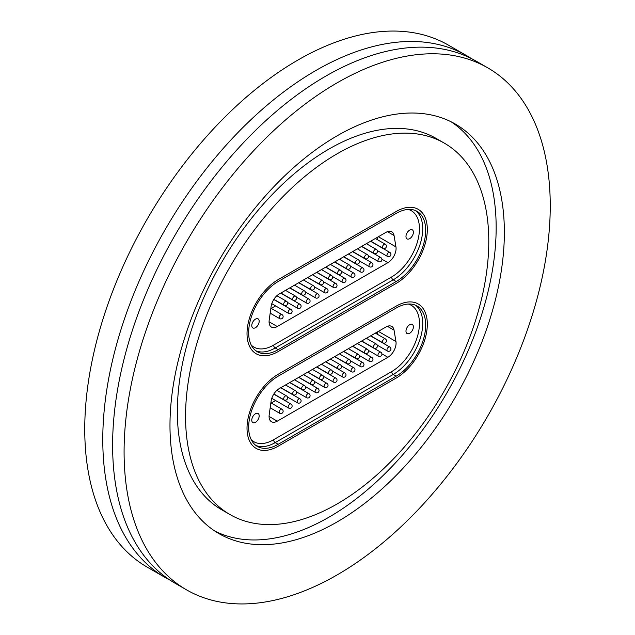 <?xml version="1.0" encoding="UTF-8"?>
<svg xmlns="http://www.w3.org/2000/svg" width="635" height="635" viewBox="0 0 635 635"><rect width="100%" height="100%" fill="white"/><g stroke="black" fill="none" stroke-linecap="round" stroke-linejoin="round"><path stroke-width="0.95" d="M170.188 580.223A301.339 173.982 -60 0 1 165.195 577.525A301.339 173.982 -60 0 1 118.999 336.05A301.339 173.982 -60 0 1 315.865 70.509A301.339 173.982 -60 0 1 466.527 55.586A301.339 173.982 -60 0 1 471.368 58.563M337.169 503.928A214.416 123.793 -60 0 1 229.965 514.548A214.416 123.793 -60 0 1 197.096 342.733A214.416 123.793 -60 0 1 337.169 153.781A214.416 123.793 -60 0 1 444.373 143.169A214.416 123.793 -60 0 1 477.242 314.984A214.416 123.793 -60 0 1 337.169 503.928M229.965 514.548L221.766 509.818A214.416 123.793 -60 0 1 188.897 338.003A214.416 123.793 -60 0 1 328.97 149.05A214.416 123.793 -60 0 1 436.181 138.438L444.373 143.169M451.215 121.849A236.434 136.509 -60 0 1 482.298 312.555A236.434 136.509 -60 0 1 328.97 517.176A236.434 136.509 -60 0 1 214.924 531.13M337.169 135.803A236.434 136.509 -60 0 1 455.39 124.095A236.434 136.509 -60 0 1 491.633 313.555A236.434 136.509 -60 0 1 337.169 521.906A236.434 136.509 -60 0 1 218.948 533.614A236.434 136.509 -60 0 1 182.705 344.154A236.434 136.509 -60 0 1 337.169 135.803M337.169 574.897A301.339 173.982 -60 0 1 186.499 589.828A301.339 173.982 -60 0 1 140.311 348.353A301.339 173.982 -60 0 1 337.169 82.812A301.339 173.982 -60 0 1 487.839 67.889A301.339 173.982 -60 0 1 534.027 309.356A301.339 173.982 -60 0 1 337.169 574.897M186.499 589.828L175.022 583.2A301.339 173.982 -60 0 1 128.834 341.733A301.339 173.982 -60 0 1 325.691 76.184A301.339 173.982 -60 0 1 476.361 61.262L487.839 67.889M165.195 577.525L147.161 567.111A301.339 173.982 -60 0 1 100.973 325.644A301.339 173.982 -60 0 1 297.831 60.103A301.339 173.982 -60 0 1 448.5 45.172L466.527 55.586M396.176 283.432A44.045 25.432 120 0 0 424.95 244.626A44.045 25.432 120 0 0 418.195 209.328A44.045 25.432 120 0 0 396.176 211.511L278.162 279.646A44.045 25.432 120 0 0 249.388 318.46A44.045 25.432 120 0 0 256.143 353.751A44.045 25.432 120 0 0 278.162 351.568L396.176 283.432L278.162 351.568A44.045 25.432 -60 0 1 256.143 353.751A44.045 25.432 -60 0 1 249.388 318.46A44.045 25.432 -60 0 1 278.162 279.646L396.176 211.511A44.045 25.432 -60 0 1 418.195 209.328A44.045 25.432 -60 0 1 424.95 244.626A44.045 25.432 -60 0 1 396.176 283.432M396.176 378.063A44.045 25.432 120 0 0 424.95 339.257A44.045 25.432 120 0 0 418.195 303.967A44.045 25.432 120 0 0 396.176 306.141L278.162 374.277A44.045 25.432 120 0 0 249.388 413.091A44.045 25.432 120 0 0 256.143 448.381A44.045 25.432 120 0 0 278.162 446.199L396.176 378.063L278.162 446.199A44.045 25.432 -60 0 1 256.143 448.381A44.045 25.432 -60 0 1 249.388 413.091A44.045 25.432 -60 0 1 278.162 374.277L396.176 306.141A44.045 25.432 -60 0 1 418.195 303.967A44.045 25.432 -60 0 1 424.95 339.257A44.045 25.432 -60 0 1 396.176 378.063M409.678 324.731A5.239 3.024 120 0 0 406.257 329.351A5.239 3.024 120 0 0 407.059 333.542A5.239 3.024 120 0 0 409.678 333.288A5.239 3.024 120 0 0 413.107 328.668A5.239 3.024 120 0 0 412.298 324.469A5.239 3.024 120 0 0 409.678 324.731M255.476 413.758A5.239 3.024 120 0 0 252.055 418.378A5.239 3.024 120 0 0 252.857 422.577A5.239 3.024 120 0 0 255.476 422.315A5.239 3.024 120 0 0 258.897 417.695A5.239 3.024 120 0 0 258.096 413.504A5.239 3.024 120 0 0 255.476 413.758M378.365 331.383L395.954 341.535L394.049 330.144A11.589 6.691 -60 0 0 391.771 326.414A11.589 6.691 -60 0 0 385.977 326.985L279.186 388.644A11.589 6.691 -60 0 0 271.113 401.122L269.2 414.711A11.589 6.691 -60 0 0 271.478 421.735A11.589 6.691 -60 0 0 277.273 421.164L387.882 357.299L381.913 353.854M395.954 341.535A11.589 6.691 -60 0 1 387.882 357.299M396.176 308.038A41.727 24.09 -60 0 1 417.036 305.967A41.727 24.09 -60 0 1 423.434 339.408A41.727 24.09 -60 0 1 396.176 376.174L278.162 444.309A41.727 24.09 -60 0 1 257.302 446.373A41.727 24.09 -60 0 1 250.904 412.94A41.727 24.09 -60 0 1 278.162 376.174L396.176 308.038M275.614 400.542L271.272 403.05M377.246 334.216A11.589 6.691 120 0 0 377.388 331.946M409.678 230.1A5.239 3.024 120 0 0 406.257 234.712A5.239 3.024 120 0 0 407.059 238.911A5.239 3.024 120 0 0 409.678 238.649A5.239 3.024 120 0 0 413.107 234.037A5.239 3.024 120 0 0 412.298 229.838A5.239 3.024 120 0 0 409.678 230.1M255.476 319.127A5.239 3.024 120 0 0 252.055 323.747A5.239 3.024 120 0 0 252.857 327.938A5.239 3.024 120 0 0 255.476 327.684A5.239 3.024 120 0 0 258.897 323.064A5.239 3.024 120 0 0 258.096 318.865A5.239 3.024 120 0 0 255.476 319.127M378.365 236.744L395.954 246.904L394.049 235.514A11.589 6.691 -60 0 0 391.771 231.775A11.589 6.691 -60 0 0 385.977 232.354L279.186 294.013A11.589 6.691 -60 0 0 271.113 306.491L269.2 320.08A11.589 6.691 -60 0 0 271.478 327.104A11.589 6.691 -60 0 0 277.273 326.525L387.882 262.668L381.913 259.223M395.954 246.904A11.589 6.691 -60 0 1 387.882 262.668M396.176 213.408A41.727 24.09 -60 0 1 417.036 211.336A41.727 24.09 -60 0 1 423.434 244.769A41.727 24.09 -60 0 1 396.176 281.543L278.162 349.671A41.727 24.09 -60 0 1 257.302 351.742A41.727 24.09 -60 0 1 250.904 318.31A41.727 24.09 -60 0 1 278.162 281.535L396.176 213.408M275.614 305.911L271.272 308.419M377.246 239.578A11.589 6.691 120 0 0 377.388 237.307M251.246 439.73A39.41 22.749 120 0 0 273.574 439.761L391.589 371.634A39.41 22.749 120 0 0 418.028 334.327A39.41 22.749 120 0 0 408.257 304.046M415.512 305.213A41.727 24.09 -60 0 1 420.068 339.05A41.727 24.09 -60 0 1 393.224 374.467L396.176 376.174M391.589 371.634A2.318 1.341 60 0 0 393.224 374.467L275.209 442.603L278.162 444.309M273.574 439.761A2.318 1.341 60 0 0 275.209 442.603A41.727 24.09 -60 0 1 255.873 445.429M394.049 330.144L387.398 326.311M269.081 416.433L277.273 421.164M307.84 372.094L320.08 379.166A2.318 2.318 0 0 0 323.39 376.285L333.55 382.135A2.318 1.341 -60 0 1 333.653 379.293A2.318 1.341 -60 0 1 335.867 378.119A2.318 1.341 -60 0 1 335.963 378.182M325.803 361.728L338.042 368.792A2.318 1.341 -60 0 1 338.622 365.347A2.318 1.341 -60 0 1 340.36 364.776L330.438 359.053M314.396 381.445L324.572 387.318A2.318 1.341 -60 0 1 324.668 384.477A2.318 1.341 -60 0 1 326.89 383.31A2.318 1.341 -60 0 1 326.977 383.373M305.411 386.628L315.587 392.509A2.318 1.341 -60 0 1 315.69 389.668A2.318 1.341 -60 0 1 317.905 388.493A2.318 1.341 -60 0 1 318 388.556M280.892 387.652L293.132 394.724A2.318 2.318 0 0 0 296.442 391.843L306.602 397.693A2.318 1.341 -60 0 1 306.705 394.851A2.318 1.341 -60 0 1 308.92 393.676A2.318 1.341 -60 0 1 309.015 393.74M287.449 397.002L297.624 402.876A2.318 1.341 -60 0 1 297.728 400.034A2.318 1.341 -60 0 1 299.942 398.867A2.318 1.341 -60 0 1 300.037 398.931M271.78 398.328L288.639 408.067A2.318 1.341 -60 0 1 288.742 405.217A2.318 1.341 -60 0 1 290.957 404.05A2.318 1.341 -60 0 1 291.052 404.114M270.177 407.773L279.662 413.25A2.318 1.341 -60 0 1 279.757 410.408A2.318 1.341 -60 0 1 281.98 409.234A2.318 1.341 -60 0 1 282.067 409.297M332.359 371.07L342.535 376.952A2.318 1.341 -60 0 1 342.638 374.11A2.318 1.341 -60 0 1 344.853 372.935A2.318 1.341 -60 0 1 344.948 372.999M341.336 365.887L351.512 371.761A2.318 1.341 -60 0 1 351.615 368.919A2.318 1.341 -60 0 1 353.83 367.752A2.318 1.341 -60 0 1 353.925 367.816M334.788 356.537L347.027 363.609A2.318 2.318 0 0 0 350.329 360.728L360.497 366.578A2.318 1.341 -60 0 1 360.601 363.736A2.318 1.341 -60 0 1 362.815 362.561A2.318 1.341 -60 0 1 362.91 362.625M359.307 355.521L369.483 361.394A2.318 1.341 -60 0 1 369.578 358.553A2.318 1.341 -60 0 1 371.8 357.378A2.318 1.341 -60 0 1 371.888 357.441M368.284 350.329L378.46 356.203A2.318 1.341 -60 0 1 378.563 353.362A2.318 1.341 -60 0 1 380.778 352.195A2.318 1.341 -60 0 1 380.873 352.258M361.736 340.979L373.967 348.051A2.318 2.318 0 0 0 377.277 345.17L387.445 351.02A2.318 1.341 -60 0 1 387.548 348.178A2.318 1.341 -60 0 1 389.763 347.004A2.318 1.341 -60 0 1 389.858 347.067M316.817 366.911L329.057 373.975A2.318 1.341 -60 0 1 329.636 370.538A2.318 1.341 -60 0 1 331.375 369.967L321.461 364.236M320.08 379.166A2.318 1.341 -60 0 1 320.659 375.722A2.318 1.341 -60 0 1 322.397 375.15L312.476 369.419M298.855 377.285L311.094 384.35A2.318 1.341 -60 0 1 311.674 380.905A2.318 1.341 -60 0 1 313.412 380.333L303.49 374.61M289.877 382.468L302.117 389.533A2.318 1.341 -60 0 1 302.697 386.096A2.318 1.341 -60 0 1 304.435 385.524L294.513 379.793M293.132 394.724A2.318 1.341 -60 0 1 293.711 391.279A2.318 1.341 -60 0 1 295.45 390.708L285.528 384.977M273.868 393.97L284.147 399.907A2.318 1.341 -60 0 1 284.726 396.462A2.318 1.341 -60 0 1 286.464 395.891L276.876 390.358M347.027 363.609A2.318 1.341 -60 0 1 347.607 360.164A2.318 1.341 -60 0 1 349.345 359.593L339.423 353.862M343.765 351.353L356.005 358.418A2.318 1.341 -60 0 1 356.584 354.981A2.318 1.341 -60 0 1 358.323 354.409L348.401 348.678M352.75 346.17L364.99 353.235A2.318 1.341 -60 0 1 365.57 349.79A2.318 1.341 -60 0 1 367.308 349.218L357.386 343.495M373.967 348.051A2.318 1.341 -60 0 1 374.547 344.607A2.318 1.341 -60 0 1 376.285 344.035L366.371 338.304M370.713 335.796L382.953 342.86A2.318 1.341 -60 0 1 383.532 339.423A2.318 1.341 -60 0 1 385.27 338.852L375.349 333.121M251.246 345.099A39.41 22.749 120 0 0 273.574 345.13L391.589 276.995A39.41 22.749 120 0 0 418.028 239.697A39.41 22.749 120 0 0 408.257 209.415M415.512 210.574A41.727 24.09 -60 0 1 420.068 244.411A41.727 24.09 -60 0 1 393.224 279.837L396.176 281.543M391.589 276.995A2.318 1.341 60 0 0 393.224 279.837L275.209 347.972L278.162 349.671M273.574 345.13A2.318 1.341 60 0 0 275.209 347.972A41.727 24.09 -60 0 1 255.873 350.798M394.049 235.514L387.398 231.672M269.081 321.794L277.273 326.525M323.374 281.63L333.55 287.504A2.318 1.341 -60 0 1 333.653 284.663A2.318 1.341 -60 0 1 335.867 283.488A2.318 1.341 -60 0 1 335.963 283.551M325.803 267.097L338.042 274.161A2.318 1.341 -60 0 1 338.622 270.716A2.318 1.341 -60 0 1 340.36 270.145L330.438 264.414M298.855 282.646L311.094 289.719A2.318 2.318 0 0 0 314.404 286.837L324.572 292.687A2.318 1.341 -60 0 1 324.668 289.846A2.318 1.341 -60 0 1 326.89 288.671A2.318 1.341 -60 0 1 326.977 288.734M305.411 291.997L315.587 297.871A2.318 1.341 -60 0 1 315.69 295.029A2.318 1.341 -60 0 1 317.905 293.862A2.318 1.341 -60 0 1 318 293.926M296.426 297.188L306.602 303.062A2.318 1.341 -60 0 1 306.705 300.22A2.318 1.341 -60 0 1 308.92 299.045A2.318 1.341 -60 0 1 309.015 299.109M273.868 299.339L284.147 305.276A2.318 2.318 0 0 0 287.457 302.395L297.624 308.245A2.318 1.341 -60 0 1 297.728 305.403A2.318 1.341 -60 0 1 299.942 304.228A2.318 1.341 -60 0 1 300.037 304.292M271.78 303.697L288.639 313.428A2.318 1.341 -60 0 1 288.742 310.586A2.318 1.341 -60 0 1 290.957 309.42A2.318 1.341 -60 0 1 291.052 309.483M270.177 313.142L279.662 318.619A2.318 1.341 -60 0 1 279.757 315.778A2.318 1.341 -60 0 1 281.98 314.603A2.318 1.341 -60 0 1 282.067 314.666M332.359 276.439L342.535 282.313A2.318 1.341 -60 0 1 342.638 279.471A2.318 1.341 -60 0 1 344.853 278.305A2.318 1.341 -60 0 1 344.948 278.368M338.042 274.161A2.318 2.318 0 0 0 341.352 271.28L351.512 277.13A2.318 1.341 -60 0 1 351.615 274.288A2.318 1.341 -60 0 1 353.83 273.113A2.318 1.341 -60 0 1 353.925 273.177M350.322 266.073L360.497 271.947A2.318 1.341 -60 0 1 360.601 269.105A2.318 1.341 -60 0 1 362.815 267.93A2.318 1.341 -60 0 1 362.91 267.994M359.307 260.882L369.483 266.756A2.318 1.341 -60 0 1 369.578 263.914A2.318 1.341 -60 0 1 371.8 262.747A2.318 1.341 -60 0 1 371.888 262.811M352.75 251.539L364.99 258.604A2.318 2.318 0 0 0 368.3 255.722L378.46 261.572A2.318 1.341 -60 0 1 378.563 258.731A2.318 1.341 -60 0 1 380.778 257.556A2.318 1.341 -60 0 1 380.873 257.619M377.269 250.515L387.445 256.389A2.318 1.341 -60 0 1 387.548 253.548A2.318 1.341 -60 0 1 389.763 252.373A2.318 1.341 -60 0 1 389.858 252.436M316.817 272.28L329.057 279.344A2.318 1.341 -60 0 1 329.636 275.9A2.318 1.341 -60 0 1 331.375 275.328L321.461 269.605M307.84 277.463L320.08 284.528A2.318 1.341 -60 0 1 320.659 281.091A2.318 1.341 -60 0 1 322.397 280.519L312.476 274.788M311.094 289.719A2.318 1.341 -60 0 1 311.674 286.274A2.318 1.341 -60 0 1 313.412 285.702L303.49 279.971M289.877 287.838L302.117 294.902A2.318 1.341 -60 0 1 302.697 291.457A2.318 1.341 -60 0 1 304.435 290.886L294.513 285.163M280.892 293.021L293.132 300.085A2.318 1.341 -60 0 1 293.711 296.648A2.318 1.341 -60 0 1 295.45 296.077L285.528 290.346M284.147 305.276A2.318 1.341 -60 0 1 284.726 301.831A2.318 1.341 -60 0 1 286.464 301.26L276.876 295.719M334.788 261.906L347.027 268.97A2.318 1.341 -60 0 1 347.607 265.533A2.318 1.341 -60 0 1 349.345 264.962L339.423 259.231M343.765 256.723L356.005 263.787A2.318 1.341 -60 0 1 356.584 260.342A2.318 1.341 -60 0 1 358.323 259.771L348.401 254.048M364.99 258.604A2.318 1.341 -60 0 1 365.57 255.159A2.318 1.341 -60 0 1 367.308 254.587L357.386 248.856M361.736 246.348L373.967 253.413A2.318 1.341 -60 0 1 374.547 249.976A2.318 1.341 -60 0 1 376.285 249.404L366.371 243.673M370.713 241.165L382.953 248.229A2.318 1.341 -60 0 1 383.532 244.785A2.318 1.341 -60 0 1 385.27 244.213L375.349 238.49M316.635 367.014L335.867 378.119A2.318 2.318 0 0 1 336.629 381.429A2.318 2.318 0 0 1 333.55 382.135M338.042 368.792A2.318 2.318 0 0 0 341.352 365.919A2.318 2.318 0 0 0 340.36 364.776M307.658 372.205L326.89 383.31A2.318 2.318 0 0 1 327.644 386.612A2.318 2.318 0 0 1 324.572 387.318M298.672 377.388L317.905 388.493A2.318 2.318 0 0 1 318.667 391.803A2.318 2.318 0 0 1 315.587 392.509M289.695 382.572L308.92 393.676A2.318 2.318 0 0 1 309.682 396.986A2.318 2.318 0 0 1 306.602 397.693M280.71 387.763L299.942 398.867A2.318 2.318 0 0 1 300.696 402.169A2.318 2.318 0 0 1 297.624 402.876M273.772 394.129L290.957 404.05A2.318 2.318 0 0 1 291.719 407.36A2.318 2.318 0 0 1 288.639 408.067M270.875 402.828L281.98 409.234A2.318 2.318 0 0 1 282.734 412.544A2.318 2.318 0 0 1 279.662 413.25M325.62 361.831L344.853 372.935A2.318 2.318 0 0 1 345.607 376.245A2.318 2.318 0 0 1 342.535 376.952M334.605 356.648L353.83 367.752A2.318 2.318 0 0 1 354.592 371.054A2.318 2.318 0 0 1 351.512 371.761M343.583 351.457L362.815 362.561A2.318 2.318 0 0 1 363.577 365.871A2.318 2.318 0 0 1 360.497 366.578M352.568 346.273L371.8 357.378A2.318 2.318 0 0 1 372.554 360.688A2.318 2.318 0 0 1 369.483 361.394M361.545 341.09L380.778 352.195A2.318 2.318 0 0 1 381.54 355.497A2.318 2.318 0 0 1 378.46 356.203M370.53 335.899L389.763 347.004A2.318 2.318 0 0 1 390.525 350.314A2.318 2.318 0 0 1 387.445 351.02M329.057 373.975A2.318 2.318 0 0 0 332.367 371.102A2.318 2.318 0 0 0 331.375 369.967M323.39 376.285A2.318 2.318 0 0 0 322.397 375.15M311.094 384.35A2.318 2.318 0 0 0 314.404 381.476A2.318 2.318 0 0 0 313.412 380.333M302.117 389.533A2.318 2.318 0 0 0 305.419 386.659A2.318 2.318 0 0 0 304.435 385.524M296.442 391.843A2.318 2.318 0 0 0 295.45 390.708M284.147 399.907A2.318 2.318 0 0 0 287.457 397.034A2.318 2.318 0 0 0 286.464 395.891M350.329 360.728A2.318 2.318 0 0 0 349.345 359.593M356.005 358.418A2.318 2.318 0 0 0 359.315 355.544A2.318 2.318 0 0 0 358.323 354.409M364.99 353.235A2.318 2.318 0 0 0 368.3 350.361A2.318 2.318 0 0 0 367.308 349.218M377.277 345.17A2.318 2.318 0 0 0 376.285 344.035M382.953 342.86A2.318 2.318 0 0 0 386.263 339.987A2.318 2.318 0 0 0 385.27 338.852M316.635 272.383L335.867 283.488A2.318 2.318 0 0 1 336.629 286.798A2.318 2.318 0 0 1 333.55 287.504M341.352 271.28A2.318 2.318 0 0 0 340.36 270.145M307.658 277.566L326.89 288.671A2.318 2.318 0 0 1 327.644 291.981A2.318 2.318 0 0 1 324.572 292.687M298.672 282.758L317.905 293.862A2.318 2.318 0 0 1 318.667 297.172A2.318 2.318 0 0 1 315.587 297.871M289.695 287.941L308.92 299.045A2.318 2.318 0 0 1 309.682 302.355A2.318 2.318 0 0 1 306.602 303.062M280.71 293.124L299.942 304.228A2.318 2.318 0 0 1 300.696 307.538A2.318 2.318 0 0 1 297.624 308.245M273.772 299.49L290.957 309.42A2.318 2.318 0 0 1 291.719 312.73A2.318 2.318 0 0 1 288.639 313.428M270.875 308.189L281.98 314.603A2.318 2.318 0 0 1 282.734 317.913A2.318 2.318 0 0 1 279.662 318.619M325.62 267.2L344.853 278.305A2.318 2.318 0 0 1 345.607 281.615A2.318 2.318 0 0 1 342.535 282.313M334.605 262.009L353.83 273.113A2.318 2.318 0 0 1 354.592 276.423A2.318 2.318 0 0 1 351.512 277.13M343.583 256.826L362.815 267.93A2.318 2.318 0 0 1 363.577 271.24A2.318 2.318 0 0 1 360.497 271.947M352.568 251.643L371.8 262.747A2.318 2.318 0 0 1 372.554 266.057A2.318 2.318 0 0 1 369.483 266.756M361.545 246.459L380.778 257.556A2.318 2.318 0 0 1 381.54 260.866A2.318 2.318 0 0 1 378.46 261.572M370.53 241.268L389.763 252.373A2.318 2.318 0 0 1 390.525 255.683A2.318 2.318 0 0 1 387.445 256.389M329.057 279.344A2.318 2.318 0 0 0 332.367 276.471A2.318 2.318 0 0 0 331.375 275.328M320.08 284.528A2.318 2.318 0 0 0 323.39 281.654A2.318 2.318 0 0 0 322.397 280.519M314.404 286.837A2.318 2.318 0 0 0 313.412 285.702M302.117 294.902A2.318 2.318 0 0 0 305.419 292.029A2.318 2.318 0 0 0 304.435 290.886M293.132 300.085A2.318 2.318 0 0 0 296.442 297.212A2.318 2.318 0 0 0 295.45 296.077M287.457 302.395A2.318 2.318 0 0 0 286.464 301.26M347.027 268.97A2.318 2.318 0 0 0 350.329 266.097A2.318 2.318 0 0 0 349.345 264.962M356.005 263.787A2.318 2.318 0 0 0 359.315 260.914A2.318 2.318 0 0 0 358.323 259.771M368.3 255.722A2.318 2.318 0 0 0 367.308 254.587M373.967 253.413A2.318 2.318 0 0 0 377.277 250.539A2.318 2.318 0 0 0 376.285 249.404M382.953 248.229A2.318 2.318 0 0 0 386.263 245.356A2.318 2.318 0 0 0 385.27 244.213"/></g></svg>
